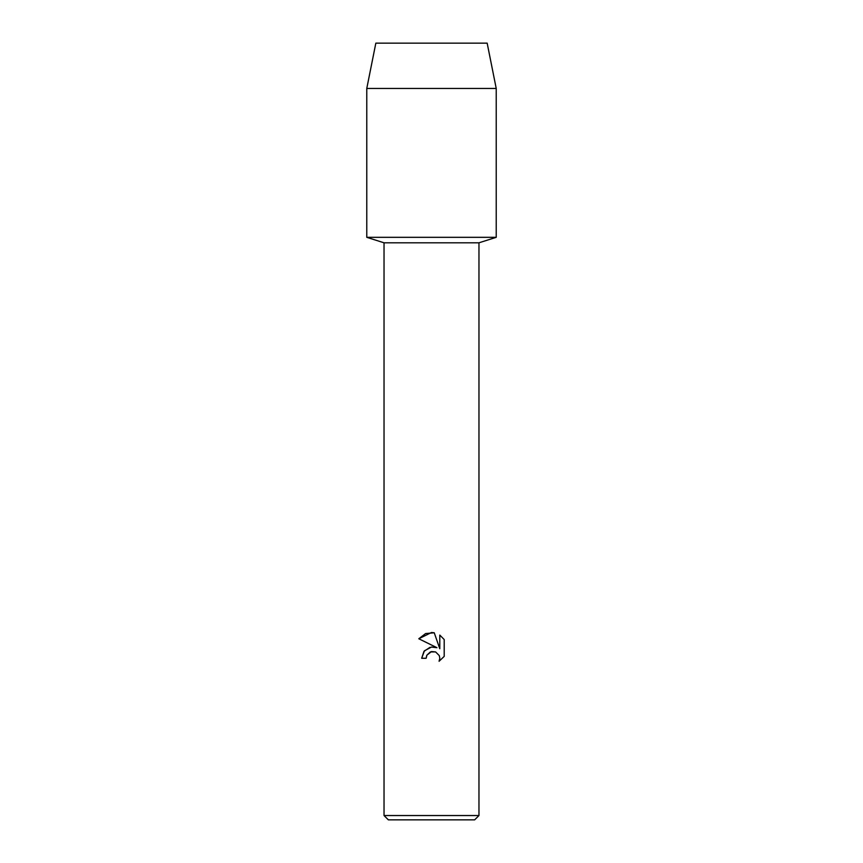 <?xml version="1.0" encoding="UTF-8"?>
<svg xmlns="http://www.w3.org/2000/svg" width="863" height="863" viewBox="0 0 863 863"><rect width="100%" height="100%" fill="white"/><g stroke="black" fill="none" stroke-linecap="round" stroke-linejoin="round"><path stroke-width="1.29" d="M487.164 43.15L375.837 43.15L487.164 43.15L496.225 88.458L496.225 237.325L431.5 237.325L496.225 237.325L478.965 242.805L478.965 815.535L384.035 815.535L388.35 819.85L474.65 819.85L478.965 815.535M384.035 815.535L384.035 242.805L478.965 242.805M426.16 658.264L421.673 658.264L424.456 650.778L431.5 647.034L436.937 647.692L418.803 638.76L431.5 632.503L434.251 632.795L439.796 648.739L439.796 635.082L444.197 639.537L444.197 656.387L439.084 661.274L439.806 658.221L439.289 655.61L435.599 651.921L431.5 651.565L426.883 655.168L426.16 658.264L426.624 655.761M426.883 655.168L430.378 651.91L435.599 651.921L439.289 655.61L439.806 658.221L439.084 661.274L444.197 656.387M436.937 647.692L431.392 647.045M429.979 647.336L423.981 651.36L421.673 658.264M444.197 639.537L439.796 635.082M434.251 632.795L425.632 633.55L418.803 638.76M375.837 43.15L366.775 88.458L366.775 237.325L431.5 237.325L366.775 237.325L384.035 242.805M366.775 88.458L496.225 88.458"/></g></svg>
